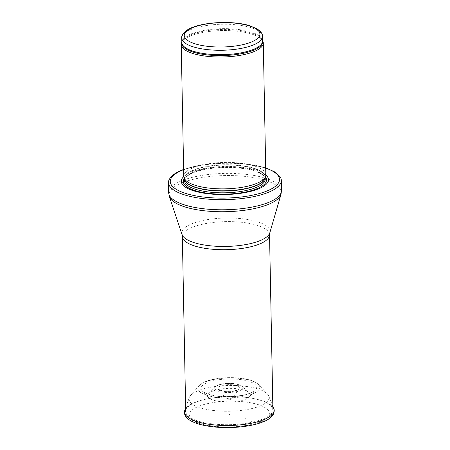 <?xml version="1.0" encoding="UTF-8"?>
<svg xmlns="http://www.w3.org/2000/svg" width="450" height="450" viewBox="0 0 450 450"><rect width="100%" height="100%" fill="white"/><g stroke="black" fill="none" stroke-linecap="round" stroke-linejoin="round"><path stroke-width="0.34" stroke-dasharray="2.25 1.69" d="M262.946 41.349A41.04 13.219 -1.1 0 0 234.011 30.904A41.04 13.219 -1.1 0 0 191.177 35.674A41.04 13.219 -1.1 0 0 181.513 42.913M265.821 174.847A41.04 13.219 -1.1 0 0 238.961 162.984A41.04 13.219 -1.1 0 0 193.708 167.541A41.04 13.219 -1.1 0 0 183.757 176.422M265.826 174.96A43.605 14.046 -1.1 0 0 191.857 171.889A43.605 14.046 -1.1 0 0 183.763 176.535M280.249 177.007A56.43 18.174 -1.1 0 0 239.293 163.671A56.43 18.174 -1.1 0 0 182.166 170.364A56.43 18.174 -1.1 0 0 169.425 179.139M229.567 414.456L229.118 414.411L229.567 414.456M230.901 399.465A2.402 0.776 -1.1 0 0 231.041 399.403A2.402 0.776 -1.1 0 0 231.407 399.139A2.402 0.776 -1.1 0 0 229.067 398.216A2.402 0.776 -1.1 0 0 226.761 399.229A2.402 0.776 -1.1 0 0 228.544 399.752A2.402 0.776 -1.1 0 0 230.901 399.465M245.104 399.426A21.251 6.846 -1.1 0 0 249.396 396.816A21.251 6.846 -1.1 0 0 249.097 392.659A21.251 6.846 -1.1 0 0 228.876 388.389A21.251 6.846 -1.1 0 0 208.834 393.429A21.251 6.846 -1.1 0 0 208.699 397.598A21.251 6.846 -1.1 0 0 224.353 401.991A21.251 6.846 -1.1 0 0 244.699 399.577A21.251 6.846 -1.1 0 0 245.104 399.426M251.477 421.622L250.92 421.836A29.143 9.388 -1.1 0 0 251.477 421.622M245.34 418.613A21.082 6.789 178.9 0 1 244.868 418.793L245.34 418.613M259.189 406.311A40.011 12.887 -1.1 0 0 259.369 406.238A40.011 12.887 -1.1 0 0 268.746 396.034A40.011 12.887 -1.1 0 0 267.396 394.003A40.011 12.887 -1.1 0 0 228.819 385.464A40.011 12.887 -1.1 0 0 190.597 395.477A40.011 12.887 -1.1 0 0 189.326 397.558A40.011 12.887 -1.1 0 0 212.889 410.411A40.011 12.887 -1.1 0 0 259.189 406.311M262.524 36.473A40.399 13.011 -1.1 0 0 236.081 24.795A40.399 13.011 -1.1 0 0 191.537 29.278A40.399 13.011 -1.1 0 0 181.744 38.025M262.603 40.59A40.551 13.061 -1.1 0 0 262.434 40.117L262.609 40.899A40.399 13.011 -1.1 0 0 236.166 29.222A40.399 13.011 -1.1 0 0 191.621 33.705A40.399 13.011 -1.1 0 0 181.828 42.452L181.969 41.659A40.551 13.061 -1.1 0 0 181.822 42.142M262.603 40.517L262.434 40.117A40.551 13.061 -1.1 0 0 233.848 29.79A40.551 13.061 -1.1 0 0 191.52 34.504A40.551 13.061 -1.1 0 0 181.969 41.659L181.822 42.069M265.191 177.891A40.399 13.011 -1.1 0 0 265.23 177.255L265.112 178.189A40.432 13.022 -1.1 0 0 240.508 165.504A40.432 13.022 -1.1 0 0 194.209 169.802A40.432 13.022 -1.1 0 0 184.596 179.736L184.444 178.802A40.399 13.011 -1.1 0 0 184.506 179.438M265.236 177.722L265.23 177.255A40.399 13.011 -1.1 0 0 238.787 165.578A40.399 13.011 -1.1 0 0 194.243 170.061A40.399 13.011 -1.1 0 0 184.444 178.802L184.455 179.269M194.276 171.833A40.399 13.011 -1.1 0 0 184.477 180.579L184.871 178.892L186.092 177.199C187.65 175.562 190.243 174.026 193.871 172.586C204.593 168.272 223.836 166.359 239.496 168.097C247.815 169.003 254.385 170.601 259.2 172.879C263.053 174.729 265.072 176.777 265.264 179.027A40.399 13.011 -1.1 0 0 238.821 167.349A40.399 13.011 -1.1 0 0 194.276 171.833M265.404 177.081A41.569 13.388 -1.1 0 0 234.9 167.597A41.569 13.388 -1.1 0 0 193.41 172.564A41.569 13.388 -1.1 0 0 184.264 178.639M265.691 168.092A54.636 17.595 -1.1 0 0 183.628 169.667M281.514 190.496A56.43 18.174 -1.1 0 0 244.581 174.189A56.43 18.174 -1.1 0 0 182.362 180.45A56.43 18.174 -1.1 0 0 168.677 192.667M280.997 194.372A56.115 18.073 -1.1 0 0 247.123 176.631A56.115 18.073 -1.1 0 0 182.638 182.565A56.115 18.073 -1.1 0 0 169.346 196.515M269.803 232.808A44.128 14.209 -1.1 0 0 243.169 218.852A44.128 14.209 -1.1 0 0 192.459 223.526A44.128 14.209 -1.1 0 0 182.008 234.495M269.539 234.816A43.605 14.046 -1.1 0 0 240.998 222.216A43.605 14.046 -1.1 0 0 192.921 227.053A43.605 14.046 -1.1 0 0 182.346 236.492M196.279 402.053A43.605 14.046 -1.1 0 0 185.704 411.491A43.605 14.046 -1.1 0 0 214.245 424.097A43.605 14.046 -1.1 0 0 262.327 419.254A43.605 14.046 -1.1 0 0 272.903 409.815A43.605 14.046 -1.1 0 0 244.361 397.215A43.605 14.046 -1.1 0 0 196.279 402.053M259.673 421.948A40.016 12.887 -1.1 0 0 236.835 401.265A40.016 12.887 -1.1 0 0 191.599 418.95A40.016 12.887 -1.1 0 0 259.673 421.948M249.936 393.396A27.821 8.961 -1.1 0 0 255.544 389.987A27.821 8.961 -1.1 0 0 228.696 378.951A27.821 8.961 -1.1 0 0 202.286 391.005A27.821 8.961 -1.1 0 0 222.699 396.754A27.821 8.961 -1.1 0 0 249.289 393.637A27.821 8.961 -1.1 0 0 249.936 393.396M273.713 408.482A44.769 14.417 -1.1 0 0 229.033 396.658A44.769 14.417 -1.1 0 0 184.843 410.192M251.781 394.239A30.954 9.967 -1.1 0 0 252.309 394.037A30.954 9.967 -1.1 0 0 258.525 384.576A30.954 9.967 -1.1 0 0 228.673 377.966A30.954 9.967 -1.1 0 0 199.102 385.712A30.954 9.967 -1.1 0 0 213.834 396.906A30.954 9.967 -1.1 0 0 251.781 394.239M239.58 390.752A14.068 4.528 -1.1 0 0 242.167 386.297A14.068 4.528 -1.1 0 0 228.78 383.473A14.068 4.528 -1.1 0 0 215.516 386.809A14.068 4.528 -1.1 0 0 221.934 392.062A14.068 4.528 -1.1 0 0 239.524 390.774A14.068 4.528 -1.1 0 0 239.58 390.752M237.229 390.291A10.929 3.521 -1.1 0 0 239.456 388.862A10.929 3.521 -1.1 0 0 228.803 384.649A10.929 3.521 -1.1 0 0 218.317 389.267A10.929 3.521 -1.1 0 0 226.44 391.641A10.929 3.521 -1.1 0 0 237.15 390.324A10.929 3.521 -1.1 0 0 237.229 390.291M265.691 167.856L246.938 163.884L224.544 162.793L202.208 164.739L183.623 169.431M272.903 409.815C273.707 414.202 267.007 419.991 260.916 421.892C255.234 424.08 248.377 425.604 240.334 426.465C230.58 427.466 221.096 427.371 211.877 426.178C203.574 425.081 197.016 423.163 192.206 420.435C187.774 417.634 185.602 414.647 185.704 411.491M208.699 397.598L202.286 391.005C203.299 392.096 205.357 393.154 208.451 394.172C217.986 397.519 238.697 397.485 249.795 393.277C252.692 392.169 254.61 391.072 255.544 389.987L249.396 396.816M272.829 406.277L268.746 396.034M185.636 407.953L189.326 397.558M267.396 394.003L258.525 384.576L255.504 382.309C252.804 380.824 249.272 379.682 244.912 378.877C237.043 377.483 228.718 377.269 219.938 378.248C209.79 379.44 202.849 381.926 199.102 385.712L190.597 395.477M208.834 393.429L215.516 386.809C216.191 386.038 218.211 384.536 224.128 383.591L232.268 383.316L240.013 384.952L242.167 386.297L249.097 392.659M229.629 414.405L229.118 414.411M231.407 399.139L239.456 388.862L237.741 389.874C234.624 391.129 230.175 391.545 224.387 391.123C219.713 390.15 217.693 389.526 218.317 389.267L226.761 399.229"/><path stroke-width="0.67" d="M181.822 42.069L181.513 42.913A41.04 13.219 -1.1 0 0 181.226 44.556A41.04 13.219 -1.1 0 0 222.514 56.987A41.04 13.219 -1.1 0 0 263.289 42.981A41.04 13.219 -1.1 0 0 262.946 41.349L262.603 40.517M181.226 44.556L183.757 176.422A41.04 13.219 -1.1 0 0 183.954 177.626A41.04 13.219 -1.1 0 0 225.045 188.848A41.04 13.219 -1.1 0 0 265.674 176.057A41.04 13.219 -1.1 0 0 265.821 174.847L263.289 42.981M183.763 176.535A43.605 14.046 -1.1 0 0 225.152 194.535A43.605 14.046 -1.1 0 0 265.826 174.96M183.623 169.431L182.796 169.746C176.304 172.187 171.844 175.314 169.425 179.139A56.43 18.174 -1.1 0 0 168.486 182.576A56.43 18.174 -1.1 0 0 225.253 199.665A56.43 18.174 -1.1 0 0 281.323 180.411A56.43 18.174 -1.1 0 0 280.249 177.007L274.86 171.979L265.691 167.856M181.744 38.025A40.399 13.011 -1.1 0 0 222.384 50.254A40.399 13.011 -1.1 0 0 262.524 36.473C262.704 33.936 260.843 31.376 256.939 28.806L249.666 25.729C235.609 21.06 207.816 21.319 192.549 27.394C186.491 29.368 181.046 34.492 181.744 38.025L181.828 42.452A40.399 13.011 -1.1 0 0 222.469 54.681A40.399 13.011 -1.1 0 0 262.609 40.899L262.524 36.473M193.433 27.354A37.834 12.184 178.9 0 1 257.799 30.189A37.834 12.184 178.9 0 1 215.027 46.913A37.834 12.184 178.9 0 1 193.433 27.354M181.822 42.142A40.551 13.061 -1.1 0 0 222.486 55.564A40.551 13.061 -1.1 0 0 262.603 40.59M183.954 177.626L184.596 179.736A40.432 13.022 -1.1 0 0 225.084 190.794A40.432 13.022 -1.1 0 0 265.112 178.189L265.674 176.057M184.506 179.438A40.399 13.011 -1.1 0 0 225.084 191.036A40.399 13.011 -1.1 0 0 265.191 177.891M184.455 179.269L184.477 180.579A40.399 13.011 -1.1 0 0 225.118 192.808A40.399 13.011 -1.1 0 0 265.264 179.027L265.236 177.722M184.264 178.639A41.569 13.388 -1.1 0 0 225.146 194.147A41.569 13.388 -1.1 0 0 265.404 177.081M183.628 169.667A54.636 17.595 -1.1 0 0 183.51 169.712A54.636 17.595 -1.1 0 0 187.431 193.944A54.636 17.595 -1.1 0 0 262.957 192.454A54.636 17.595 -1.1 0 0 265.691 168.092M168.486 182.576L168.677 192.667A56.43 18.174 -1.1 0 0 225.444 209.751A56.43 18.174 -1.1 0 0 281.514 190.496L281.323 180.411M182.008 234.495A44.128 14.209 -1.1 0 0 226.148 246.437A44.128 14.209 -1.1 0 0 269.803 232.808L269.539 234.816A43.605 14.046 -1.1 0 1 226.215 249.694A43.605 14.046 -1.1 0 1 182.346 236.492L182.008 234.495L169.346 196.515A56.115 18.073 -1.1 0 0 225.484 211.708A56.115 18.073 -1.1 0 0 280.997 194.372L281.514 190.496M263.216 419.906A44.769 14.417 -1.1 0 0 273.713 408.482C274.528 409.843 274.365 411.857 273.223 414.523C270.866 417.898 267.283 420.424 262.474 422.1C256.466 424.406 249.143 426.015 240.502 426.915C227.779 428.141 215.904 427.691 204.874 425.565C198.776 424.344 193.922 422.657 190.299 420.519C183.442 416.289 184.157 411.958 184.843 410.192A44.769 14.417 -1.1 0 0 211.348 424.592A44.769 14.417 -1.1 0 0 263.216 419.906M169.346 196.515L168.677 192.667M269.803 232.808L280.997 194.372M182.346 236.492L185.704 411.491M269.539 234.816L272.903 409.815M273.713 408.482L272.829 406.277M184.843 410.192L185.636 407.953"/></g></svg>
